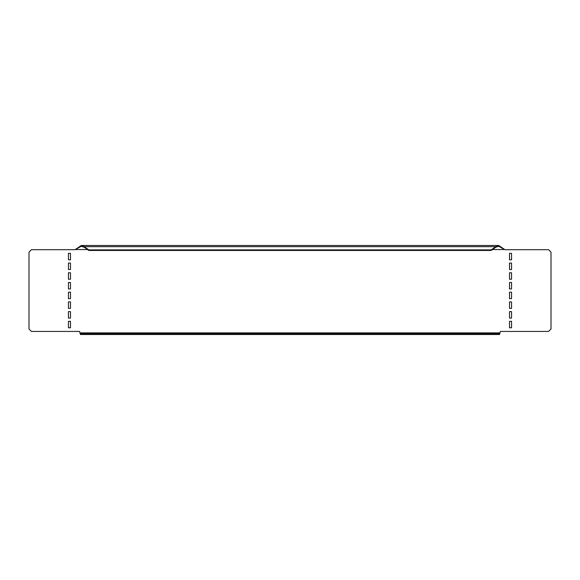 <?xml version="1.0" encoding="UTF-8"?>
<svg xmlns="http://www.w3.org/2000/svg" width="580" height="580" viewBox="0 0 580 580"><rect width="100%" height="100%" fill="white"/><g stroke="black" fill="none" stroke-linecap="round" stroke-linejoin="round"><path stroke-width="0.87" d="M511.546 272.76L509.523 272.76L509.523 279.234L511.546 279.234L511.546 272.76M87.493 249.538L75.291 249.538L81.265 245.485L84.252 246.674L88.791 249.879L88.791 250.451L84.252 247.247L81.265 246.297L75.132 249.697L31.429 249.697L29 252.126L29 329.005L31.429 331.434L79.583 331.434L79.975 332.891L500.025 332.891L499.554 334.515L500.417 331.434L548.571 331.434L551 329.005L551 252.126L548.571 249.697L504.868 249.697L498.735 246.297L495.748 247.247L491.209 250.451L491.209 249.879L495.748 246.674L498.735 245.485L504.709 249.538L492.507 249.538M511.546 327.794L511.546 321.32L509.523 321.32L509.523 327.794L511.546 327.794M511.546 318.079L511.546 311.605L509.523 311.605L509.523 318.079L511.546 318.079M511.546 308.371L511.546 301.897L509.523 301.897L509.523 308.371L511.546 308.371M511.546 298.656L511.546 292.182L509.523 292.182L509.523 298.656L511.546 298.656M511.546 288.949L511.546 282.474L509.523 282.474L509.523 288.949L511.546 288.949M511.546 269.526L511.546 263.052L509.523 263.052L509.523 269.526L511.546 269.526M511.546 259.811L511.546 253.337L509.523 253.337L509.523 259.811L511.546 259.811M68.454 269.526L68.454 263.052L70.477 263.052L70.477 269.526L68.454 269.526M68.454 259.811L68.454 253.337L70.477 253.337L70.477 259.811L68.454 259.811M68.454 279.234L68.454 272.76L70.477 272.76L70.477 279.234L68.454 279.234M68.454 288.949L68.454 282.474L70.477 282.474L70.477 288.949L68.454 288.949M68.454 298.656L68.454 292.182L70.477 292.182L70.477 298.656L68.454 298.656M68.454 308.371L68.454 301.897L70.477 301.897L70.477 308.371L68.454 308.371M68.454 318.079L68.454 311.605L70.477 311.605L70.477 318.079L68.454 318.079M68.454 327.794L68.454 321.32L70.477 321.32L70.477 327.794L68.454 327.794M499.554 334.515L491.311 334.515L491.311 333.703L499.554 333.703M88.689 333.703L88.689 334.515L80.446 334.515L79.975 332.891L80.446 333.703L491.311 333.703M88.689 334.515L491.311 334.515M80.446 334.515L80.446 333.703M84.252 247.247L84.252 246.674L495.748 246.674L495.748 247.247M88.791 249.879L491.209 249.879M88.791 250.451L491.209 250.451M498.735 245.485L81.265 245.485"/></g></svg>
